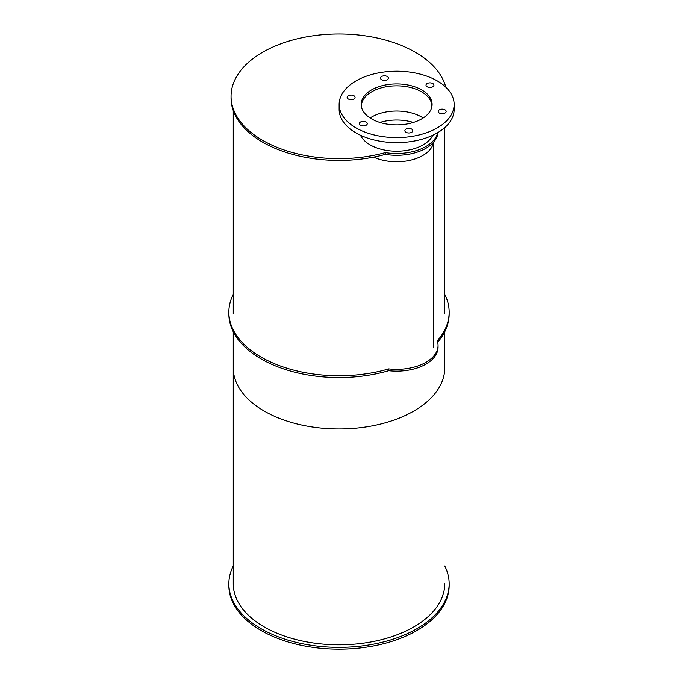 <?xml version="1.0" encoding="UTF-8"?>
<svg xmlns="http://www.w3.org/2000/svg" width="683" height="683" viewBox="0 0 683 683"><rect width="100%" height="100%" fill="white"/><g stroke="black" fill="none" stroke-linecap="round" stroke-linejoin="round"><path stroke-width="1.02" d="M370.109 117.988A35.251 20.353 180 0 1 423.178 117.988A35.251 20.353 180 0 0 370.109 117.988M361.409 106.744A35.251 20.353 180 0 1 361.392 106.198A35.251 20.353 180 0 1 396.644 85.845A35.251 20.353 180 0 1 431.895 106.198A35.251 20.353 180 0 1 431.878 106.744M413.36 122.453A35.251 20.353 0 0 0 379.927 122.453M433.509 142.277A37.01 21.369 180 0 1 411.26 160.001A37.01 21.369 180 0 1 373.669 157.124M371.561 118.876A35.465 20.481 180 0 1 361.179 104.397A35.465 20.481 180 0 1 396.644 83.924A35.465 20.481 180 0 1 432.108 104.397A35.465 20.481 180 0 1 410.218 123.316A35.465 20.481 180 0 1 371.561 118.876M439.374 113.062A3.961 2.288 180 0 1 438.213 111.44A3.961 2.288 180 0 1 442.183 109.152A3.961 2.288 180 0 1 446.144 111.44A3.961 2.288 180 0 1 443.702 113.557A3.961 2.288 180 0 1 439.374 113.062M427.174 86.767A3.961 2.288 180 0 1 426.013 85.153A3.961 2.288 180 0 1 429.983 82.865A3.961 2.288 180 0 1 433.944 85.153A3.961 2.288 180 0 1 431.494 87.27A3.961 2.288 180 0 1 427.174 86.767M381.635 79.723A3.961 2.288 180 0 1 380.474 78.11A3.961 2.288 180 0 1 384.444 75.813A3.961 2.288 180 0 1 388.405 78.11A3.961 2.288 180 0 1 385.963 80.218A3.961 2.288 180 0 1 381.635 79.723M348.304 98.975A3.961 2.288 180 0 1 347.143 97.353A3.961 2.288 180 0 1 351.105 95.065A3.961 2.288 180 0 1 355.075 97.353A3.961 2.288 180 0 1 352.624 99.47A3.961 2.288 180 0 1 348.304 98.975M360.504 125.262A3.961 2.288 180 0 1 359.343 123.64A3.961 2.288 180 0 1 363.305 121.352A3.961 2.288 180 0 1 367.275 123.64A3.961 2.288 180 0 1 364.824 125.757A3.961 2.288 180 0 1 360.504 125.262M406.044 132.306A3.961 2.288 180 0 1 404.882 130.692A3.961 2.288 180 0 1 408.844 128.395A3.961 2.288 180 0 1 412.814 130.692A3.961 2.288 180 0 1 410.363 132.801A3.961 2.288 180 0 1 406.044 132.306M355.988 127.875A57.5 33.194 180 0 1 339.144 104.397A57.5 33.194 180 0 1 396.644 71.203A57.5 33.194 180 0 1 454.144 104.397A57.5 33.194 180 0 1 418.645 135.063A57.5 33.194 180 0 1 355.988 127.875M454.144 104.397L454.144 109.434A57.5 33.194 180 0 1 418.645 140.1A57.5 33.194 180 0 1 355.988 132.903A57.5 33.194 180 0 1 339.144 109.434L339.144 104.397M444.753 565.959A110.151 63.596 180 0 1 449.158 583.76A110.151 63.596 180 0 1 381.157 642.515A110.151 63.596 180 0 1 261.119 628.727A110.151 63.596 180 0 1 228.856 583.76A110.151 63.596 180 0 1 233.262 565.959M449.158 583.76L449.158 585.562A110.151 63.596 180 0 1 381.157 644.317A110.151 63.596 180 0 1 261.119 630.529A110.151 63.596 180 0 1 228.856 585.562L228.856 583.76M444.753 294.347A110.151 63.596 180 0 1 449.158 312.157A110.151 63.596 180 0 1 437.299 340.86A41.415 23.914 180 0 1 438.059 345.427A41.415 23.914 180 0 1 388.729 368.897L388.729 370.698A110.151 63.596 180 0 1 228.856 313.949L228.856 312.157A110.151 63.596 180 0 1 233.262 294.347M449.158 312.157L449.158 313.949A110.151 63.596 180 0 1 437.683 342.209M388.729 368.897A110.151 63.596 180 0 1 228.856 312.157M438.059 345.427L438.059 347.229A41.415 23.914 180 0 1 388.729 370.698M432.783 135.251A37.454 21.625 180 0 1 370.16 144.873A37.454 21.625 180 0 1 360.504 135.251M437.718 132.664A41.415 23.914 180 0 1 385.366 152.591L385.366 154.384A107.948 62.324 180 0 1 231.059 98.104L231.059 96.303A107.948 62.324 180 0 1 331.067 34.15A107.948 62.324 180 0 1 445.786 87.168M385.366 152.591A107.948 62.324 180 0 1 231.059 96.303M438.016 132.485A41.415 23.914 180 0 1 385.366 154.384M444.753 331.759L444.753 367.915A105.745 61.052 180 0 1 379.475 424.314A105.745 61.052 180 0 1 264.236 411.081A105.745 61.052 180 0 1 233.262 367.915L233.262 583.76A105.745 61.052 180 0 0 264.236 626.934A105.745 61.052 180 0 0 379.475 640.167A105.745 61.052 180 0 0 444.753 583.76A105.745 61.052 180 0 1 379.475 640.167A105.745 61.052 180 0 1 264.236 626.934A105.745 61.052 180 0 1 233.262 583.76L233.262 331.759M433.654 347.229L433.654 142.107L433.654 347.229M444.753 313.949L444.753 127.619M233.262 313.949L233.262 110.629"/></g></svg>
